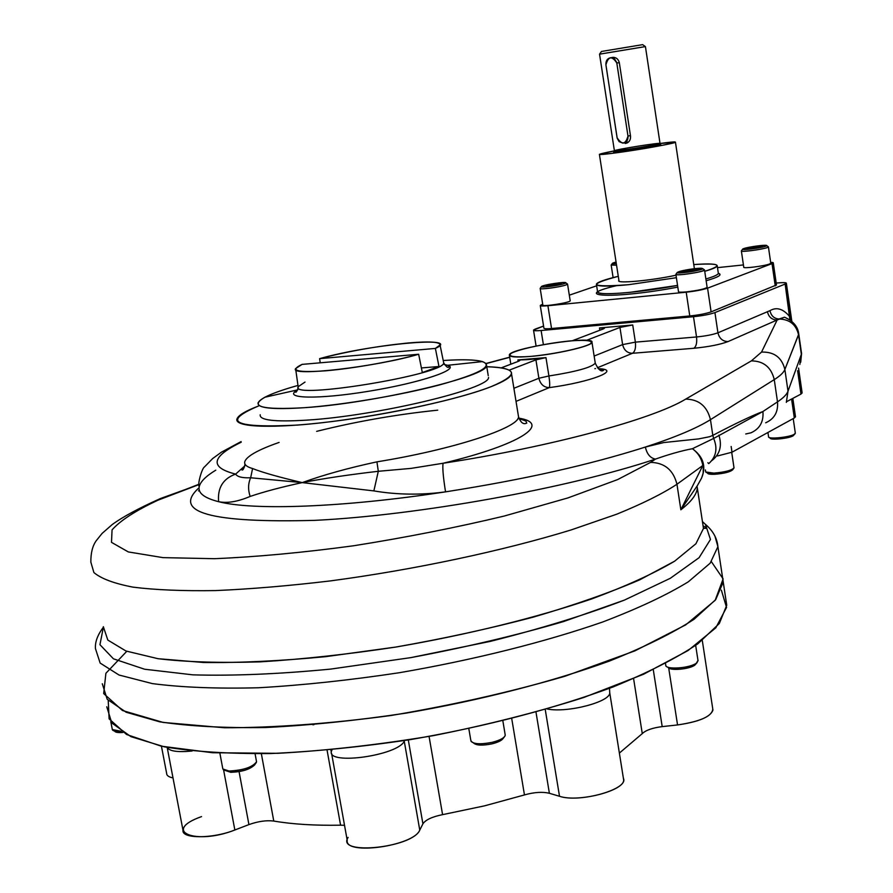 <?xml version="1.0" encoding="UTF-8"?>
<svg xmlns="http://www.w3.org/2000/svg" width="893" height="893" viewBox="0 0 893 893"><rect width="100%" height="100%" fill="white"/><g stroke="black" fill="none" stroke-linecap="round" stroke-linejoin="round"><path stroke-width="1.34" d="M616.248 285.727C567.792 297.19 615.567 299.099 677.809 287.122C615.567 299.099 567.792 297.19 616.248 285.727M718.329 273.269C722.716 274.642 718.653 277.131 706.151 280.748C718.631 277.143 722.694 274.653 718.363 273.28M776.475 284.979L711.107 311.869L707.569 288.149C702.512 289.823 695.39 291.174 686.204 292.201L547.911 305.73C542.866 306.187 540.321 306.12 540.265 305.495L542.297 304.413C538.468 305.908 540.343 306.355 547.911 305.73L686.204 292.201C695.39 291.174 702.512 289.823 707.569 288.149L772.021 263.625L775.247 285.927L772.021 263.625L773.282 262.855L770.648 262.352C773.595 262.375 774.052 262.799 772.021 263.625L707.569 288.149L711.107 311.869C706.062 313.633 698.951 314.995 689.776 315.966L551.55 328.524C546.505 328.959 543.96 328.825 543.904 328.144L540.287 305.64M717.492 267.632L743.423 264.931L717.492 267.632M569.31 295.17L596.647 285.816L569.31 295.17M694.386 268.715L675.454 142.21L660.027 143.505C661.959 142.099 614.384 149.678 614.395 150.75L626.607 149.555C644.846 146.832 655.987 144.8 660.027 143.483L660.016 143.416M676.012 275.211C651.723 280.514 616.75 283.795 618.804 280.67L618.916 280.435C615.076 283.907 650.919 280.692 676.012 275.211M597.551 291.643C594.872 296.13 639.02 292.837 677.553 285.414L629.889 292.357C608.557 294.344 597.774 294.098 597.551 291.643L596.468 284.655M717.235 265.857C716.845 267.208 712.681 269.027 704.744 271.305C724.044 265.165 720.383 262.922 693.761 264.574C709.243 263.435 717.068 263.859 717.235 265.857L718.34 273.392C717.972 274.787 713.808 276.651 705.883 278.962C713.808 276.651 717.972 274.787 718.34 273.392L719.579 274.184L718.34 273.325M547.911 305.73L551.55 328.524L547.911 305.73M686.204 292.201L689.776 315.966L686.204 292.201M628.705 284.677C589.983 287.591 586.511 284.8 618.28 276.317C604.606 279.587 597.305 282.21 596.39 284.175C596.602 286.553 607.363 286.72 628.705 284.677L676.392 277.701L628.705 284.677M302.08 364.389C289.031 370.617 296.844 372.761 325.51 370.818C353.226 368.519 394.561 361.152 418.661 354.253L302.08 364.389L295.605 368.619C288.997 376.946 375.451 367.056 418.661 354.253L422.311 372.548L438.976 366.498L421.396 367.949L438.976 366.498L435.382 348.426L440.048 344.966C440.048 341.818 429.332 341.171 407.889 343.012C377.125 346.116 347.701 351.329 319.616 358.651L320.219 362.815L319.616 358.651C370.372 344.196 463.958 335.489 435.382 348.426L319.616 358.651L435.382 348.426L438.976 366.498L422.311 372.548L418.661 354.253L302.08 364.389M440.048 344.966L443.698 362.893C444.837 374.502 289.377 399.964 298.162 386.725L305.026 382.059M295.75 369.635L298.162 386.725C289.377 399.964 444.837 374.502 443.698 362.893C446.467 367.168 448.297 368.407 449.201 366.61L447.694 365.293L444.357 364.567L447.694 365.293C461.045 369.088 420.782 382.762 369.055 391.201C317.283 399.774 280.982 398.669 297.726 389.928C280.982 398.669 317.283 399.774 369.055 391.201C420.782 382.762 461.045 369.088 447.694 365.293L482.488 361.598C475.456 359.633 462.362 359.265 443.207 360.504C472.163 358.707 486.607 360.348 486.562 365.438L488.237 375.64M486.562 365.438C488.717 376.165 374.87 403.178 304.524 407.688C272.599 409.764 257.106 408.146 258.066 402.855C260.388 398.111 273.693 392.295 297.983 385.419C283.014 389.627 271.985 393.567 264.897 397.229C248.779 406.628 261.984 410.11 304.524 407.688C343.325 404.897 400.265 395.298 439.222 385.006C479.307 373.854 493.729 366.052 482.488 361.598M260.209 414.754C259.294 420.279 274.798 422.065 306.734 420.134C377.069 415.937 490.759 388.589 488.527 377.371M665.944 665.832C667.529 669.973 690.512 667.931 696.451 663.097L697.98 660.44L696.451 663.097C689.965 668.377 664.693 669.984 665.743 665.084L665.519 663.588M697.199 662.483L694.921 665.039C689.731 669.27 669.638 671.056 668.243 667.428L667.841 667.149M694.921 665.039C689.608 669.37 669.002 671.067 668.154 667.261M471.046 741.335C474.016 744.193 481.037 744.539 492.088 742.351C498.953 740.632 503.228 738.567 504.913 736.145L505.237 735.129C504.578 737.864 500.192 740.275 492.088 742.351C479.463 744.717 472.375 744.07 470.823 740.409L468.814 728.61M503.418 737.741C502.58 740.085 498.752 742.128 491.931 743.858C482.265 745.778 476.136 745.476 473.524 742.965C476.136 745.476 482.276 745.778 491.931 743.858C497.937 742.362 501.676 740.554 503.15 738.422L504.255 736.993M222.859 768.996L229.032 771.027C241.757 770.559 250.821 767.79 256.213 762.722L256.548 761.762C252.619 767.199 243.454 770.279 229.032 771.027C224.79 770.771 222.67 769.811 222.681 768.136L219.868 753.145M254.806 764.252C251.246 768.996 243.231 771.675 230.751 772.3L225.293 770.492L230.751 772.3C241.869 771.898 249.794 769.476 254.516 765.033L255.744 763.359M121.135 731.278C115.777 731.635 112.831 731.054 112.284 729.548L121.135 731.278M114.605 731.054C115.253 732.383 118.032 732.84 122.944 732.439L114.237 730.965M612.386 263.379L616.304 263.591C611.203 263.87 611.125 263.368 616.07 262.073L612.386 263.379L611.169 265.031L616.561 265.199L611.236 264.931M615.478 262.977L616.181 262.743L615.478 262.977M768.616 437.012C769.141 439.389 789.624 437.235 794.268 434.299L795.306 433.049L794.268 434.299C789.367 437.391 767.712 439.468 768.56 436.777L767.935 432.48M795.038 433.752L793.107 435.829C783.674 438.999 776.084 439.803 770.313 438.24L769.286 437.492M793.107 435.829C788.474 438.742 768.181 440.472 770.335 437.782M705.727 471.973L713.786 473.123C724.268 472.263 730.976 470.611 733.912 468.133L734.013 467.82C731.825 470.388 725.083 472.151 713.786 473.123C708.551 473.301 705.85 472.821 705.66 471.683L705.403 469.93M733.666 468.457L732.584 469.852C729.961 472.062 724 473.536 714.69 474.283L706.564 472.576M732.55 469.227C731.702 471.582 725.752 473.268 714.69 474.283C709.756 474.451 707.356 473.96 707.502 472.844M540.254 288.283L540.165 288.406C539.059 289.924 559.677 287.211 565.827 285.023L567.568 284.108L565.827 285.023C559.621 287.222 538.847 289.946 540.176 288.394L540.254 288.283M541.448 286.642C540.276 288.015 558.739 285.593 564.253 283.639L565.805 282.835C566.575 281.217 541.549 285.124 541.448 286.642L540.176 288.394L542.832 305.06C541.638 307.103 570.426 302.627 570.203 300.796L570.18 300.684M553.738 283.885L561.373 283.092L561.474 283.929L546.203 286.363L546.17 285.526L553.738 283.885L561.373 283.092L561.474 283.929L546.203 286.363L546.17 285.526L553.738 283.885L553.995 285.548L553.738 283.885M546.304 286.352L546.17 285.526L546.304 286.352M564.253 283.639C571.866 281.128 550.557 283.36 543.056 285.849C535.197 288.383 556.719 286.162 564.253 283.639M683.926 274.408C695.312 273.001 702.177 271.528 704.544 270.01L704.555 269.987C705.09 271.785 674.382 276.383 675.889 274.285L675.878 274.307C675.979 274.888 678.658 274.921 683.926 274.408M675.878 274.307L678.49 291.643C678.602 292.279 681.292 292.357 686.55 291.866C697.924 290.493 704.789 288.997 707.133 287.39L707.122 287.267M680.89 271.997L694.051 269.106L699.241 269.072L695.256 270.512L680.89 271.997L694.051 269.106L699.241 269.072L695.256 270.512L680.89 271.997M685.121 271.985L684.909 270.568L685.121 271.985M694.285 270.657L694.051 269.106L694.285 270.657M695.48 268.592C685.534 269.831 679.45 271.115 677.24 272.465C675.912 274.318 703.182 270.233 702.724 268.648L695.48 268.592C681.102 270.077 669.772 274.095 684.384 272.566C699.04 271.059 710.114 267.04 695.48 268.592M767.277 247.551L768.415 246.881C768.962 248.455 740.04 252.73 741.38 250.888L741.369 250.911C740.319 252.395 762.175 249.571 767.277 247.551M741.369 250.911L743.757 267.219C742.73 268.815 764.564 266.058 769.654 263.948L770.771 263.167M755.378 248.098L747.441 248.968L746.559 248.299L761.483 245.91L762.421 246.568L755.378 248.098L747.441 248.968L746.559 248.299L761.483 245.91L762.421 246.568L755.378 248.098M761.606 246.747L761.483 245.91L761.606 246.747M753.792 248.276L753.569 246.769L753.792 248.276M743.713 248.6L742.652 249.18C741.48 250.81 767.176 247.004 766.696 245.62C767.366 244.358 748.301 246.836 743.713 248.6C737.272 250.855 759.586 248.444 765.681 246.211C771.887 243.99 749.807 246.401 743.713 248.6M616.829 63.035C611.951 55.623 608.312 56.226 605.912 64.854L617.085 137.701C621.93 145.112 625.558 144.588 627.991 136.116L616.706 62.421L614.518 58.849L611.415 57.643C607.575 58.056 605.744 60.456 605.912 64.854L617.219 138.348L619.128 141.641L622.934 143.137C626.506 142.556 628.181 140.212 627.991 136.116L630.436 135.58L627.991 136.116L616.829 63.035L619.318 62.644L616.829 63.035M624.72 142.735L628.594 141.942M106.769 706.765L111.792 722.984L130.925 736.647L164.412 746.838C193.636 751.66 229.021 753.904 270.546 753.547C314.827 751.56 361.643 746.883 410.97 739.516C485.1 726.701 555.971 708.138 613.111 686.929C648.307 672.507 676.559 658.141 697.846 643.808L719.323 623.493L726.735 605.242L723.241 582.057L715.706 599.616L694.084 619.262C672.686 633.159 644.333 647.146 609.004 661.222C551.684 681.962 480.635 700.279 406.371 713.083C356.954 720.495 310.083 725.306 265.757 727.516C224.21 728.141 188.825 726.232 159.624 721.801L126.203 712.257L107.182 699.264L102.293 683.748L107.182 699.264L126.203 712.257L159.624 721.801C188.825 726.232 224.21 728.141 265.757 727.516C310.083 725.306 356.954 720.495 406.371 713.083C480.635 700.279 551.684 681.962 609.004 661.222C644.333 647.146 672.686 633.159 694.084 619.262L715.706 599.616L723.241 582.057L722.113 574.623M726.735 605.242L725.562 597.473M442.582 814.65L484.564 805.843L524.459 794.926L511.734 718.597L524.459 794.926C534.17 792.18 542.475 791.633 549.385 793.285L559.509 796.277C579.624 803.209 629.219 789.099 623.403 778.316L623.627 779.734C625.2 790.573 578.374 802.762 559.509 796.277L545.243 709.522L559.509 796.277L549.385 793.285C542.475 791.633 534.17 792.18 524.459 794.926L484.564 805.843L442.582 814.65C432.145 816.76 425.593 819.819 422.914 823.826L419.766 830.11L404.261 741.223C397.865 755.467 328.144 765.401 331.292 751.66C328.144 765.401 397.865 755.467 404.261 741.223L419.766 830.11L422.914 823.826C425.593 819.819 432.145 816.76 442.582 814.65L429.064 736.412L442.582 814.65M348.125 837.422C335.433 855.728 412.566 847.982 419.766 830.11C413.727 846.106 344.419 855.773 347.21 840.268L331.582 753.29M344.519 825.311L340.579 825.188L327.084 750.187L340.579 825.188C314.95 825.645 292.681 824.272 273.771 821.058C266.404 820.142 258.122 821.326 248.924 824.596L234.848 829.999L223.563 769.733L234.848 829.999L248.924 824.596C258.122 821.326 266.404 820.142 273.771 821.058L261.359 753.748L273.771 821.058C292.681 824.272 314.95 825.645 340.579 825.188L344.519 825.311M201.517 816.604C161.198 830.881 195.254 845.671 234.848 829.999C212.668 838.895 181.413 838.94 182.987 830.256L167.225 747.642M677.553 724.949C700.447 721.511 712.19 716.208 712.781 709.042L712.938 710.058C710.627 716.912 698.828 721.879 677.553 724.949L668.678 667.919L677.553 724.949L662.193 726.612C652.437 727.884 645.795 730.217 642.279 733.611L633.595 678.624L642.279 733.611L619.374 753.078L642.279 733.611C645.795 730.217 652.437 727.884 662.193 726.612L677.553 724.949M623.627 779.734L609.718 692.644C610.968 701.731 567.323 713.228 547.141 708.975C567.323 713.228 610.968 701.731 609.718 692.644L609.495 688.302M167.103 747.363C169.29 751.225 177.629 752.442 192.129 751.013C177.629 752.442 169.29 751.225 167.103 747.363M239.067 771.641L248.924 824.596L239.067 771.641M408.302 739.951L422.914 823.826L408.302 739.951M535.99 712.145L549.385 793.285L535.99 712.145M653.285 669.717L662.193 726.612L653.285 669.717M332.274 749.138L331.292 751.66L330.812 749.841M161.443 746.224L166.634 773.338C166.578 775.504 168.71 777.033 173.008 777.926M108.232 700.469L109.113 718.876L126.627 734.537L161.365 746.202L212.579 752.743L277.879 753.312C327.229 750.6 379.034 744.717 433.295 735.653C487.131 724.949 537.273 712.234 583.721 697.511L643.485 674.282L688.056 650.55L715.784 627.857L726.545 607.43L721.354 590.139M642.636 44.65L601.48 51.459L642.636 44.65L645.438 46.615L660.027 143.483C697.333 138.415 659.659 146.798 619.619 152.368C643.172 149.098 675.722 143.159 675.454 142.21M601.48 51.459L599.549 54.149L645.282 46.592M614.049 151.799C612.062 152.547 616.125 152.223 626.25 150.839C616.125 152.223 612.062 152.547 614.049 151.799M613.134 58.023L614.138 57.386M627.478 142.768L626.049 142.433L627.478 142.768M630.558 136.35C630.603 140.469 628.795 142.835 625.133 143.438L625.658 143.393C629.04 142.523 630.67 140.179 630.558 136.35L619.318 62.644C618.269 58.938 616.003 57.185 612.509 57.386L611.727 57.599M614.406 150.839C593.153 155.092 594.894 155.605 619.619 152.368C606.18 154.232 599.437 154.891 599.393 154.322L614.406 150.839M614.395 150.805L613.848 152.044L626.272 150.828L654.826 146.061L660.72 144.588L660.027 143.483C655.987 144.8 644.846 146.832 626.607 149.555L614.395 150.75L599.549 54.172L645.427 46.592M794 415.859L795.496 416.741L794.312 417.991L791.578 399.048L794.312 417.991L732.003 452.215L717.503 455.966L732.003 452.215L731.155 446.467L732.003 452.215L794.312 417.991L795.473 416.651M126.773 651.298L105.899 673.277L103.677 693.571L122.464 710.515L163.151 722.437L224.489 727.773C274.62 727.739 330.075 723.654 390.877 715.527C452.316 705.18 510.361 692.086 565.001 676.235L634.867 650.885L685.724 624.866L715.148 600.33L723.129 578.898L711.386 561.675M491.563 386.468C454.079 401.537 360.203 420.413 297.503 425.079C233.999 428.238 221.04 421.864 258.624 405.947C245.542 410.947 238.331 415.267 236.98 418.917C233.933 427.367 273.012 428.953 332.553 421.474C391.982 414.051 460.598 398.769 491.563 386.468C519.514 374.491 517.918 367.916 486.774 366.733C503.875 367.202 512.135 369.613 511.555 373.955C510.707 377.326 504.043 381.49 491.563 386.468M789.881 319.962L784.545 317.205L790.171 320.152L784.545 317.205L778.986 319.013C774.086 318.6 771.083 315.809 769.956 310.652C776.642 306.757 783.273 308.811 789.859 316.814C783.273 308.811 776.642 306.757 769.956 310.652L717.939 332.799C712.904 334.641 705.771 336.036 696.54 336.962L693.493 316.714L541.113 330.51L543.379 344.598L541.113 330.51C536.113 330.935 533.579 330.812 533.523 330.131L543.569 326.068L535.577 328.948C531.726 330.544 533.567 331.069 541.113 330.51L693.493 316.714C702.735 315.742 709.879 314.369 714.936 312.595L785.148 284.041C787.894 282.657 785.293 282.3 777.345 282.969L776.196 283.081L777.345 282.969C783.161 282.445 786.164 282.523 786.365 283.226L791.857 321.458M800.965 394.092L802.115 392.831L800.965 394.092L797.605 370.729L800.965 394.092L786.666 401.638L800.965 394.092M800.708 362.245L801.557 353.505L798.755 333.993C797.907 326.581 793.174 320.978 784.545 317.205L777.167 319.973L761.528 352.088L777.167 319.973L728.085 341.561C722.705 341.427 719.311 338.503 717.939 332.799C719.311 338.503 722.705 341.427 728.085 341.561L777.167 319.973C771.965 319.873 768.706 317.104 767.411 311.668C768.706 317.104 771.965 319.873 777.167 319.973L778.986 319.013C774.086 318.6 771.083 315.809 769.956 310.652L717.939 332.799L714.936 312.595L785.148 284.041L789.859 316.814L791.209 320.933L789.859 316.814L789.892 319.783L785.148 284.041L786.365 283.226M728.085 341.561C720.059 344.586 708.618 346.819 693.772 348.281L632.456 353.282C635.012 351.619 635.983 347.902 635.37 342.142C635.983 347.902 635.012 351.619 632.456 353.282C627.277 353.126 623.995 350.235 622.622 344.609L635.37 342.142L696.54 336.962C697.154 342.834 696.239 346.607 693.772 348.281L632.456 353.282L597.395 367.76L632.456 353.282C627.277 353.126 623.995 350.235 622.622 344.609L635.37 342.142L632.724 324.985L599.493 327.965L604.416 328.233L603.3 328.925L572.38 340.724L603.3 328.925C605.487 327.943 604.215 327.619 599.493 327.965L599.839 330.243L599.493 327.965L632.724 324.985L635.37 342.142L696.54 336.962C697.154 342.834 696.239 346.607 693.772 348.281C708.618 346.819 720.059 344.586 728.085 341.561M594.135 356.05L622.622 344.609L619.954 327.441L632.724 324.985L619.954 327.441L622.622 344.609L594.135 356.05M594.883 368.686L595.464 368.552M598.299 368.664C622.644 369.535 591.59 381.981 549.284 387.629C549.932 386.01 549.809 382.126 548.916 375.975C549.809 382.126 549.932 386.01 549.284 387.629C543.859 387.406 540.388 384.291 538.892 378.252C540.388 384.291 543.859 387.406 549.284 387.629L516.02 401.37L549.284 387.629C591.59 381.981 622.644 369.535 598.299 368.664M591.97 342.253C592.517 345.982 555.401 354.532 529.761 356.486C516.199 357.513 509.401 357.021 509.334 355.001C509.189 348.259 594.939 334.998 591.97 342.253L595.263 363.172C591.612 367.436 576.164 371.7 548.916 375.975L538.892 378.252L513.888 388.299L538.892 378.252L548.916 375.975L545.969 357.613C534.349 359.22 524.995 359.991 517.907 359.924L519.882 360.426L518.487 361.285L501.185 367.883L519.224 360.962L519.793 360.225L517.907 359.924L518.152 361.408L517.907 359.924L545.969 357.613L535.923 359.857L538.892 378.252L535.923 359.857L545.969 357.613L548.916 375.975C576.164 371.7 591.612 367.436 595.263 363.172C598.433 369.78 601.201 372.158 603.545 370.294L598.556 368.876M586.478 340.356L619.954 327.441L586.478 340.356M509.177 370.171L535.923 359.857L509.177 370.171M103.275 627.332C97.549 635.023 94.937 642.112 95.451 648.608L100.15 663.075L119.015 675.019L152.323 683.591C181.491 687.42 216.865 688.804 258.457 687.766C302.839 685.221 349.81 680.198 399.35 672.719C473.826 659.927 545.154 642.011 602.742 621.975C638.249 608.412 666.781 595.017 688.347 581.789L710.181 563.182L717.905 546.683C717.112 538.2 712.971 530.766 705.448 524.37L710.46 539.45L699.096 557.678L670.342 578.273L624.441 600.096L563.215 621.673C515.808 635.47 464.963 647.458 410.68 657.65L330.589 669.103C278.929 674.081 233.028 676.001 192.899 674.851L144.599 669.225L113.456 658.822L99.949 644.701L103.22 628.025L99.949 644.701L113.456 658.822L144.599 669.225L192.899 674.851C233.028 676.001 278.929 674.081 330.589 669.103L410.68 657.65L490.257 641.397C541.091 628.594 585.819 614.83 624.441 600.096L670.342 578.273L699.096 557.678L710.46 539.45L705.448 524.37L702.445 521.624L705.448 524.37L706.519 528.232L703.472 528.422L697.333 487.946C696.808 494.421 691.316 501.687 680.857 509.769L697.511 485.401L701.552 478.135L703.182 473.134L703.237 467.709L703.182 473.134L701.552 478.135L697.511 485.401L680.857 509.769L676.95 484.252L702.813 465.499L680.857 509.769L676.95 484.252L702.813 465.499C701.619 458.544 698.147 452.952 692.41 448.721L713.663 438.441L762.912 411.528L777.502 401.861C783.34 397.977 786.845 394.416 788.006 391.19L786.331 402.397L788.006 391.19C786.845 394.416 783.34 397.977 777.502 401.861L774.264 379.614L710.46 419.654C707.111 406.203 698.862 399.35 685.712 399.115L751.348 360.884C763.582 360.995 771.228 367.235 774.264 379.614C780.147 375.908 783.674 372.526 784.869 369.479L788.006 391.19L801.356 354.342L799.838 364.456L801.356 354.342L788.006 391.19L784.869 369.479C783.674 372.526 780.147 375.908 774.264 379.614C771.228 367.235 763.582 360.995 751.348 360.884L761.528 352.088C774.086 351.675 781.866 357.468 784.869 369.479L798.554 334.775C796.143 324.572 789.624 319.314 778.986 319.013C789.624 319.314 796.143 324.572 798.554 334.775L801.356 354.342L798.755 333.993L784.869 369.479C781.866 357.468 774.086 351.675 761.528 352.088L751.348 360.884L685.712 399.115C653.185 419.018 550.367 447.036 443.084 463.255C520.865 444.714 551.919 423.595 518.9 418.147C551.919 423.595 520.865 444.714 443.084 463.255C442.359 467.43 443.185 476.962 445.54 491.853C421.094 495.168 397.206 494.856 373.866 490.904L302.214 482.611C278.873 477.108 262.33 472.419 252.585 468.535C246.68 466.872 244.068 464.606 244.76 461.726C246.68 456.189 258.133 449.759 279.096 442.426M697.053 486.328L697.333 487.946C696.808 494.421 691.316 501.687 680.857 509.769L702.813 465.499C701.619 458.544 698.147 452.952 692.41 448.721L713.663 438.441L762.912 411.528L777.502 401.861L774.264 379.614L710.46 419.654C707.111 406.203 698.862 399.35 685.712 399.115C653.185 419.018 550.367 447.036 443.084 463.255L411.026 468.39L378.308 471.292L376.924 461.848C452.695 449.67 518.621 427.959 518.554 416.897L518.163 414.531L518.554 416.897C518.621 427.959 452.695 449.67 376.924 461.848L378.308 471.292L373.866 490.904L302.214 482.611C278.873 477.108 262.33 472.419 252.585 468.535L250.654 477.766C248.098 483.504 247.93 489.732 250.152 496.43C237.705 501.71 227.19 503.462 218.606 501.687C217.423 487.812 223.094 478.615 235.629 474.094L244.782 465.945L235.629 474.094C209.252 467.441 211.116 456.814 241.21 442.202C211.116 456.814 209.252 467.441 235.629 474.094C237.359 476.884 242.371 478.112 250.654 477.766L302.214 482.611C323.433 474.92 348.348 467.999 376.924 461.848C348.348 467.999 323.433 474.92 302.214 482.611C324.382 478.347 349.755 474.585 378.308 471.292L411.026 468.39L443.084 463.255C442.359 467.43 443.185 476.962 445.54 491.853C343.571 507.548 252.898 510.673 218.606 501.687C217.423 487.812 223.094 478.615 235.629 474.094C237.359 476.884 242.371 478.112 250.654 477.766L302.214 482.611C281.641 487.053 264.283 491.652 250.152 496.43C247.93 489.732 248.098 483.504 250.654 477.766L252.585 468.535C246.68 466.872 244.068 464.606 244.76 461.726M486.149 363.596L509.713 357.312L486.149 363.596M316.635 431.364C356.419 421.44 396.771 414.374 437.715 410.166M696.54 336.962L693.493 316.714C702.735 315.742 709.879 314.369 714.936 312.595L717.939 332.799C712.904 334.641 705.771 336.036 696.54 336.962M529.761 356.486C513.296 357.501 507.157 356.407 511.332 353.215C520.094 348.795 548.414 342.923 570.772 340.858C587.136 339.742 593.689 340.713 590.418 343.794C582.56 348.181 552.823 354.432 529.761 356.486M199.016 484.218L158.117 500.136C135.769 510.539 120.41 520.452 112.06 529.873L111.502 542.352L128.313 551.93L162.995 557.634L214.42 558.694C256.213 556.953 302.66 552.644 353.773 545.746C405.802 537.497 455.932 527.607 504.165 516.065L567.959 497.914L617.677 479.563L650.629 462.373C664.582 462.73 673.355 470.019 676.95 484.252C662.517 493.751 642.435 503.741 616.695 514.212L571.152 529.929C503.027 550.836 414.62 569.689 330.388 580.908C288.986 585.841 250.687 589.067 215.47 590.586C182.808 591.088 155.349 589.938 133.09 587.159C114.181 583.531 101.11 578.664 93.899 572.558L90.863 562.188L93.899 572.558C101.11 578.664 114.181 583.531 133.09 587.159C155.349 589.938 182.808 591.088 215.47 590.586C250.687 589.067 288.986 585.841 330.388 580.908C414.62 569.689 503.027 550.836 571.152 529.929L616.695 514.212C642.435 503.741 662.517 493.751 676.95 484.252C673.355 470.019 664.582 462.73 650.629 462.373L655.495 459.091C669.56 454.146 681.861 450.686 692.41 448.721C703.394 456.758 706.43 466.581 701.53 478.179C706.43 466.581 703.394 456.758 692.41 448.721C681.861 450.686 669.56 454.146 655.495 459.091C650.327 458.154 646.956 454.135 645.371 447.047L663.8 442.548L698.706 438.898L709.723 436.688L712.815 435.36L710.46 419.654C696.953 428.149 675.264 437.28 645.371 447.047L663.8 442.548L698.706 438.898L709.723 436.688L712.815 435.36L710.46 419.654C696.953 428.149 675.264 437.28 645.371 447.047C590.061 464.717 523.454 479.653 445.54 491.853C421.094 495.168 397.206 494.856 373.866 490.904L378.308 471.292C349.755 474.585 324.382 478.347 302.214 482.611C281.641 487.053 264.283 491.652 250.152 496.43C237.705 501.71 227.19 503.462 218.606 501.687C204.24 498.026 197.788 493.003 199.239 486.629C200.456 481.606 205.959 476.125 215.76 470.187M703.472 528.422L695.893 543.781L674.661 561.161C653.754 573.552 626.149 586.121 591.858 598.879C536.258 617.766 467.552 634.756 395.878 647.045C348.192 654.279 302.995 659.213 260.276 661.858C220.247 663.097 186.179 662.048 158.083 658.71L125.98 651.008L107.83 640.08L103.354 626.696L107.83 640.08L125.98 651.008L158.083 658.71L203.448 662.483C239.737 662.93 280.48 660.987 325.688 656.656L395.878 647.045C443.676 638.64 489.42 628.683 533.099 617.186C574.311 605.119 609.841 592.673 639.689 579.847L674.661 561.161L695.893 543.781L703.472 528.422M723.241 582.057L717.905 546.683L714.902 535.967L717.905 546.683L710.181 563.182L688.347 581.789C666.781 595.017 638.249 608.412 602.742 621.975C545.154 642.011 473.826 659.927 399.35 672.719C349.81 680.198 302.839 685.221 258.457 687.766C216.865 688.804 181.491 687.42 152.323 683.591L119.015 675.019L100.15 663.075L95.451 648.608M706.575 527.986L703.081 525.821L706.575 527.986M777.502 401.861C778.339 411.896 774.398 418.873 765.681 422.802C774.398 418.873 778.339 411.896 777.502 401.861M750.913 432.837C759.776 428.863 763.772 421.753 762.912 411.528C763.772 421.753 759.776 428.863 750.913 432.837L745.744 433.976M718.865 435.137C722.303 445.864 719.903 454.403 711.654 460.755C719.903 454.403 722.303 445.864 718.865 435.137M708.752 463.612C716.186 456.892 717.816 448.498 713.663 438.441C717.816 448.498 716.186 456.892 708.752 463.612L707.848 462.708M90.863 562.188C90.729 553.191 92.481 546.081 96.109 540.868L102.103 533.411L112.284 524.504C122.743 516.88 138.795 508.217 160.45 498.528L199.039 484.564L158.117 500.136C135.769 510.539 120.41 520.452 112.06 529.873L111.502 542.352L128.313 551.93L162.995 557.634L214.42 558.694C256.213 556.953 302.66 552.644 353.773 545.746C405.802 537.497 455.932 527.607 504.165 516.065L567.959 497.914L617.677 479.563L650.629 462.373L655.495 459.091C568.953 488.036 418.583 515.272 315.084 520.351C210.435 523.175 171.769 512.314 199.072 487.745C171.769 512.314 210.435 523.175 315.084 520.351C418.583 515.272 568.953 488.036 655.495 459.091C650.327 458.154 646.956 454.135 645.371 447.047C590.061 464.717 523.454 479.653 445.54 491.853C343.571 507.548 252.898 510.673 218.606 501.687C204.24 498.026 197.788 493.003 199.239 486.629C197.197 484.765 202.019 468.055 204.486 466.939L212.657 458.555L221.375 452.215L241.099 441.589M713.663 438.441L712.815 435.36C735.609 423.427 752.308 415.479 762.912 411.528C752.308 415.479 735.609 423.427 712.815 435.36L713.663 438.441M776.486 285.101L773.282 262.855M297.76 389.85L264.897 397.229M297.715 389.94L295.337 391.804C295.873 393.065 296.833 391.692 298.229 387.696M695.669 645.393L698.058 660.92M502.848 720.818L505.237 735.129M255.074 753.815L256.548 761.762M110.788 721.633L112.261 729.213M613.111 277.6L611.18 265.132M793.218 418.594L795.339 433.217M731.713 452.371L734.013 467.82M570.203 300.796L567.557 284.13M565.805 282.835L567.568 284.108M707.133 287.39L704.544 270.01M677.24 272.465L675.889 274.285M702.724 268.648L704.555 269.987M770.782 263.256L768.415 246.903M742.652 249.18L741.38 250.888M766.696 245.62L768.415 246.881M613.536 57.319L611.415 57.643M313.934 724.692L312.729 724.736M702.289 640.426L712.938 710.058M625.133 143.438L626.942 143.036M599.415 154.433L619.028 281.161M792.839 398.378L795.496 416.83M517.962 418.437C529.281 421.608 525.196 421.396 526.803 423.059C523.488 424.8 520.742 422.735 518.554 416.897L511.555 373.955M244.47 466.994L241.679 469.751C242.796 470.812 243.901 468.937 245.006 464.114M509.412 355.514L510.829 364.199M533.545 330.276L536.079 346.004M798.554 368.061L802.137 392.998M486.049 363.473L509.691 357.178M198.525 490.916L199.351 490.324"/></g></svg>
